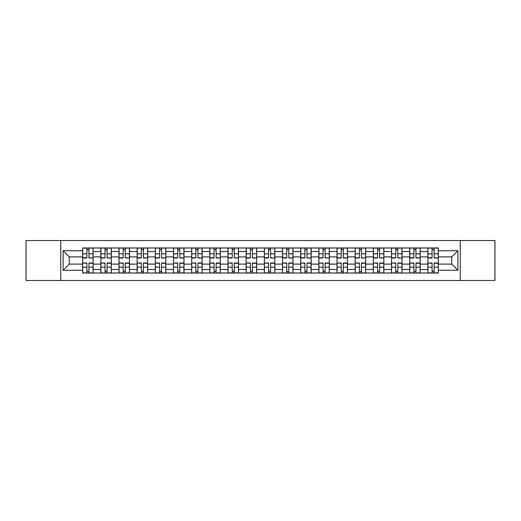 <?xml version="1.0" encoding="UTF-8"?>
<svg xmlns="http://www.w3.org/2000/svg" width="521" height="521" viewBox="0 0 521 521"><rect width="100%" height="100%" fill="white"/><g stroke="black" fill="none" stroke-linecap="round" stroke-linejoin="round"><path stroke-width="0.78" d="M460.245 280.474L494.95 280.474L494.95 240.526L26.05 240.526L26.05 280.474L460.245 280.474L460.245 240.526M100.82 273.024L100.82 251.532L93.135 251.532L93.135 273.024M93.135 251.532L93.135 247.976M100.82 251.532L100.82 247.976M111.305 247.976L111.305 273.024M118.99 273.024L118.99 247.976M129.475 247.976L129.475 273.024M137.16 273.024L137.16 247.976M147.645 247.976L147.645 273.024M155.33 273.024L155.33 247.976M165.815 247.976L165.815 273.024M173.5 273.024L173.5 247.976M183.978 247.976L183.978 273.024M191.669 273.024L191.669 247.976M202.148 247.976L202.148 273.024M209.839 273.024L209.839 247.976M220.318 247.976L220.318 273.024M228.003 273.024L228.003 247.976M238.488 247.976L238.488 273.024M246.172 273.024L246.172 247.976M256.658 247.976L256.658 273.024M264.342 273.024L264.342 247.976M274.827 247.976L274.827 273.024M282.512 273.024L282.512 247.976M292.997 247.976L292.997 273.024M300.682 273.024L300.682 247.976M311.161 247.976L311.161 273.024M318.852 273.024L318.852 247.976M329.331 247.976L329.331 273.024M337.022 273.024L337.022 247.976M347.5 247.976L347.5 273.024M355.185 273.024L355.185 247.976M365.67 247.976L365.67 273.024M373.355 273.024L373.355 247.976M383.84 247.976L383.84 273.024M391.525 273.024L391.525 247.976M402.01 247.976L402.01 273.024M409.695 273.024L409.695 247.976M420.18 247.976L420.18 273.024M427.865 273.024L427.865 247.976M427.865 264.108L420.18 264.108M409.695 264.108L402.01 264.108M391.525 264.108L383.84 264.108M373.355 264.108L365.67 264.108M355.185 264.108L347.5 264.108M337.022 264.108L329.331 264.108M318.852 264.108L311.161 264.108M300.682 264.108L292.997 264.108M282.512 264.108L274.827 264.108M264.342 264.108L256.658 264.108M246.172 264.108L238.488 264.108M228.003 264.108L220.318 264.108M209.839 264.108L202.148 264.108M191.669 264.108L183.978 264.108M173.5 264.108L165.815 264.108M155.33 264.108L147.645 264.108M137.16 264.108L129.475 264.108M118.99 264.108L111.305 264.108M100.82 264.108L93.135 264.108M427.865 256.892L420.18 256.892M409.695 256.892L402.01 256.892M391.525 256.892L383.84 256.892M373.355 256.892L365.67 256.892M355.185 256.892L347.5 256.892M337.022 256.892L329.331 256.892M318.852 256.892L311.161 256.892M300.682 256.892L292.997 256.892M282.512 256.892L274.827 256.892M264.342 256.892L256.658 256.892M246.172 256.892L238.488 256.892M228.003 256.892L220.318 256.892M209.839 256.892L202.148 256.892M191.669 256.892L183.978 256.892M173.5 256.892L165.815 256.892M155.33 256.892L147.645 256.892M137.16 256.892L129.475 256.892M118.99 256.892L111.305 256.892M100.82 256.892L93.135 256.892M69.26 264.108L82.657 264.108L82.657 256.892L69.26 256.892L69.26 264.108L63.087 270.282L63.087 250.718L82.657 250.718L82.657 256.892M438.343 256.892L438.343 264.108L451.74 264.108L451.74 256.892L438.343 256.892L438.343 247.976L82.657 247.976L82.657 250.718M438.343 250.718L457.913 250.718L457.913 270.282L438.343 270.282L438.343 264.108M82.657 264.108L82.657 273.024L438.343 273.024L438.343 270.282M82.657 270.282L63.087 270.282M60.755 280.474L60.755 240.526M88.883 271.272L86.903 271.272M86.903 249.728L88.883 249.728M107.052 271.272L105.073 271.272M105.073 249.728L107.052 249.728M125.222 271.272L123.243 271.272M123.243 249.728L125.222 249.728M143.392 271.272L141.412 271.272M141.412 249.728L143.392 249.728M161.562 271.272L159.582 271.272M159.582 249.728L161.562 249.728M179.732 271.272L177.752 271.272M177.752 249.728L179.732 249.728M197.895 271.272L195.916 271.272M195.916 249.728L197.895 249.728M216.065 271.272L214.085 271.272M214.085 249.728L216.065 249.728M234.235 271.272L232.255 271.272M232.255 249.728L234.235 249.728M252.405 271.272L250.425 271.272M250.425 249.728L252.405 249.728M270.575 271.272L268.595 271.272M268.595 249.728L270.575 249.728M288.745 271.272L286.765 271.272M286.765 249.728L288.745 249.728M306.915 271.272L304.935 271.272M304.935 249.728L306.915 249.728M325.084 271.272L323.105 271.272M323.105 249.728L325.084 249.728M343.248 271.272L341.268 271.272M341.268 249.728L343.248 249.728M361.418 271.272L359.438 271.272M359.438 249.728L361.418 249.728M379.588 271.272L377.608 271.272M377.608 249.728L379.588 249.728M397.757 271.272L395.778 271.272M395.778 249.728L397.757 249.728M415.927 271.272L413.948 271.272M413.948 249.728L415.927 249.728M434.097 271.272L432.117 271.272M432.117 249.728L434.097 249.728M63.087 250.718L69.26 256.892M451.74 264.108L457.913 270.282M451.74 256.892L457.913 250.718M88.883 257.752L93.077 257.993L88.883 257.993L88.883 248.094L93.077 248.094L90.745 248.094M93.077 257.752L93.077 248.094M86.903 249.611L88.883 249.611M86.903 248.094L82.709 248.094L82.709 257.993L86.903 257.993L86.903 248.094L88.883 248.094M86.903 263.248L82.709 263.007L86.903 263.007L86.903 272.906L82.709 272.906L85.04 272.906M82.709 263.248L82.709 272.906M88.883 271.389L86.903 271.389M88.883 272.906L93.077 272.906L93.077 263.007L88.883 263.007L88.883 272.906L86.903 272.906M107.052 257.752L111.247 257.993L107.052 257.993L107.052 248.094L111.247 248.094L108.915 248.094M111.247 257.752L111.247 248.094M105.073 249.611L107.052 249.611M105.073 248.094L100.879 248.094L100.879 257.993L105.073 257.993L105.073 248.094L107.052 248.094M125.222 257.752L129.416 257.993L125.222 257.993L125.222 248.094L129.416 248.094L127.085 248.094M129.416 257.752L129.416 248.094M123.243 249.611L125.222 249.611M123.243 248.094L119.049 248.094L119.049 257.993L123.243 257.993L123.243 248.094L125.222 248.094M105.073 263.248L100.879 263.007L105.073 263.007L105.073 272.906L100.879 272.906L103.21 272.906M100.879 263.248L100.879 272.906M107.052 271.389L105.073 271.389M107.052 272.906L111.247 272.906L111.247 263.007L107.052 263.007L107.052 272.906L105.073 272.906M123.243 263.248L119.049 263.007L123.243 263.007L123.243 272.906L119.049 272.906L121.38 272.906M119.049 263.248L119.049 272.906M125.222 271.389L123.243 271.389M125.222 272.906L129.416 272.906L129.416 263.007L125.222 263.007L125.222 272.906L123.243 272.906M143.392 257.752L147.586 257.993L143.392 257.993L143.392 248.094L147.586 248.094L145.255 248.094M147.586 257.752L147.586 248.094M141.412 249.611L143.392 249.611M141.412 248.094L137.218 248.094L137.218 257.993L141.412 257.993L141.412 248.094L143.392 248.094M161.562 257.752L165.756 257.993L161.562 257.993L161.562 248.094L165.756 248.094L163.425 248.094M165.756 257.752L165.756 248.094M159.582 249.611L161.562 249.611M159.582 248.094L155.388 248.094L155.388 257.993L159.582 257.993L159.582 248.094L161.562 248.094M179.732 257.752L183.92 257.993L179.732 257.993L179.732 248.094L183.92 248.094L181.595 248.094M183.92 257.752L183.92 248.094M177.752 249.611L179.732 249.611M177.752 248.094L173.558 248.094L173.558 257.993L177.752 257.993L177.752 248.094L179.732 248.094M141.412 263.248L137.218 263.007L141.412 263.007L141.412 272.906L137.218 272.906L139.55 272.906M137.218 263.248L137.218 272.906M143.392 271.389L141.412 271.389M143.392 272.906L147.586 272.906L147.586 263.007L143.392 263.007L143.392 272.906L141.412 272.906M159.582 263.248L155.388 263.007L159.582 263.007L159.582 272.906L155.388 272.906L157.72 272.906M155.388 263.248L155.388 272.906M161.562 271.389L159.582 271.389M161.562 272.906L165.756 272.906L165.756 263.007L161.562 263.007L161.562 272.906L159.582 272.906M177.752 263.248L173.558 263.007L177.752 263.007L177.752 272.906L173.558 272.906L175.883 272.906M173.558 263.248L173.558 272.906M179.732 271.389L177.752 271.389M179.732 272.906L183.92 272.906L183.92 263.007L179.732 263.007L179.732 272.906L177.752 272.906M197.895 257.752L202.089 257.993L197.895 257.993L197.895 248.094L202.089 248.094L199.764 248.094M202.089 257.752L202.089 248.094M195.916 249.611L197.895 249.611M195.916 248.094L191.728 248.094L191.728 257.993L195.916 257.993L195.916 248.094L197.895 248.094M195.916 263.248L191.728 263.007L195.916 263.007L195.916 272.906L191.728 272.906L194.053 272.906M191.728 263.248L191.728 272.906M197.895 271.389L195.916 271.389M197.895 272.906L202.089 272.906L202.089 263.007L197.895 263.007L197.895 272.906L195.916 272.906M216.065 257.752L220.259 257.993L216.065 257.993L216.065 248.094L220.259 248.094L217.928 248.094M220.259 257.752L220.259 248.094M214.085 249.611L216.065 249.611M214.085 248.094L209.898 248.094L209.898 257.993L214.085 257.993L214.085 248.094L216.065 248.094M214.085 263.248L209.898 263.007L214.085 263.007L214.085 272.906L209.898 272.906L212.223 272.906M209.898 263.248L209.898 272.906M216.065 271.389L214.085 271.389M216.065 272.906L220.259 272.906L220.259 263.007L216.065 263.007L216.065 272.906L214.085 272.906M234.235 257.752L238.429 257.993L234.235 257.993L234.235 248.094L238.429 248.094L236.098 248.094M238.429 257.752L238.429 248.094M232.255 249.611L234.235 249.611M232.255 248.094L228.061 248.094L228.061 257.993L232.255 257.993L232.255 248.094L234.235 248.094M232.255 263.248L228.061 263.007L232.255 263.007L232.255 272.906L228.061 272.906L230.393 272.906M228.061 263.248L228.061 272.906M234.235 271.389L232.255 271.389M234.235 272.906L238.429 272.906L238.429 263.007L234.235 263.007L234.235 272.906L232.255 272.906M252.405 257.752L256.599 257.993L252.405 257.993L252.405 248.094L256.599 248.094L254.268 248.094M256.599 257.752L256.599 248.094M250.425 249.611L252.405 249.611M250.425 248.094L246.231 248.094L246.231 257.993L250.425 257.993L250.425 248.094L252.405 248.094M250.425 263.248L246.231 263.007L250.425 263.007L250.425 272.906L246.231 272.906L248.563 272.906M246.231 263.248L246.231 272.906M252.405 271.389L250.425 271.389M252.405 272.906L256.599 272.906L256.599 263.007L252.405 263.007L252.405 272.906L250.425 272.906M270.575 257.752L274.769 257.993L270.575 257.993L270.575 248.094L274.769 248.094L272.437 248.094M274.769 257.752L274.769 248.094M268.595 249.611L270.575 249.611M268.595 248.094L264.401 248.094L264.401 257.993L268.595 257.993L268.595 248.094L270.575 248.094M268.595 263.248L264.401 263.007L268.595 263.007L268.595 272.906L264.401 272.906L266.732 272.906M264.401 263.248L264.401 272.906M270.575 271.389L268.595 271.389M270.575 272.906L274.769 272.906L274.769 263.007L270.575 263.007L270.575 272.906L268.595 272.906M288.745 257.752L292.939 257.993L288.745 257.993L288.745 248.094L292.939 248.094L290.607 248.094M292.939 257.752L292.939 248.094M286.765 249.611L288.745 249.611M286.765 248.094L282.571 248.094L282.571 257.993L286.765 257.993L286.765 248.094L288.745 248.094M286.765 263.248L282.571 263.007L286.765 263.007L286.765 272.906L282.571 272.906L284.902 272.906M282.571 263.248L282.571 272.906M288.745 271.389L286.765 271.389M288.745 272.906L292.939 272.906L292.939 263.007L288.745 263.007L288.745 272.906L286.765 272.906M306.915 257.752L311.102 257.993L306.915 257.993L306.915 248.094L311.102 248.094L308.777 248.094M311.102 257.752L311.102 248.094M304.935 249.611L306.915 249.611M304.935 248.094L300.741 248.094L300.741 257.993L304.935 257.993L304.935 248.094L306.915 248.094M304.935 263.248L300.741 263.007L304.935 263.007L304.935 272.906L300.741 272.906L303.072 272.906M300.741 263.248L300.741 272.906M306.915 271.389L304.935 271.389M306.915 272.906L311.102 272.906L311.102 263.007L306.915 263.007L306.915 272.906L304.935 272.906M325.084 257.752L329.272 257.993L325.084 257.993L325.084 248.094L329.272 248.094L326.947 248.094M329.272 257.752L329.272 248.094M323.105 249.611L325.084 249.611M323.105 248.094L318.911 248.094L318.911 257.993L323.105 257.993L323.105 248.094L325.084 248.094M323.105 263.248L318.911 263.007L323.105 263.007L323.105 272.906L318.911 272.906L321.236 272.906M318.911 263.248L318.911 272.906M325.084 271.389L323.105 271.389M325.084 272.906L329.272 272.906L329.272 263.007L325.084 263.007L325.084 272.906L323.105 272.906M343.248 257.752L347.442 257.993L343.248 257.993L343.248 248.094L347.442 248.094L345.117 248.094M347.442 257.752L347.442 248.094M341.268 249.611L343.248 249.611M341.268 248.094L337.08 248.094L337.08 257.993L341.268 257.993L341.268 248.094L343.248 248.094M341.268 263.248L337.08 263.007L341.268 263.007L341.268 272.906L337.08 272.906L339.405 272.906M337.08 263.248L337.08 272.906M343.248 271.389L341.268 271.389M343.248 272.906L347.442 272.906L347.442 263.007L343.248 263.007L343.248 272.906L341.268 272.906M361.418 257.752L365.612 257.993L361.418 257.993L361.418 248.094L365.612 248.094L363.28 248.094M365.612 257.752L365.612 248.094M359.438 249.611L361.418 249.611M359.438 248.094L355.244 248.094L355.244 257.993L359.438 257.993L359.438 248.094L361.418 248.094M359.438 263.248L355.244 263.007L359.438 263.007L359.438 272.906L355.244 272.906L357.575 272.906M355.244 263.248L355.244 272.906M361.418 271.389L359.438 271.389M361.418 272.906L365.612 272.906L365.612 263.007L361.418 263.007L361.418 272.906L359.438 272.906M379.588 257.752L383.782 257.993L379.588 257.993L379.588 248.094L383.782 248.094L381.45 248.094M383.782 257.752L383.782 248.094M377.608 249.611L379.588 249.611M377.608 248.094L373.414 248.094L373.414 257.993L377.608 257.993L377.608 248.094L379.588 248.094M377.608 263.248L373.414 263.007L377.608 263.007L377.608 272.906L373.414 272.906L375.745 272.906M373.414 263.248L373.414 272.906M379.588 271.389L377.608 271.389M379.588 272.906L383.782 272.906L383.782 263.007L379.588 263.007L379.588 272.906L377.608 272.906M397.757 257.752L401.952 257.993L397.757 257.993L397.757 248.094L401.952 248.094L399.62 248.094M401.952 257.752L401.952 248.094M395.778 249.611L397.757 249.611M395.778 248.094L391.584 248.094L391.584 257.993L395.778 257.993L395.778 248.094L397.757 248.094M395.778 263.248L391.584 263.007L395.778 263.007L395.778 272.906L391.584 272.906L393.915 272.906M391.584 263.248L391.584 272.906M397.757 271.389L395.778 271.389M397.757 272.906L401.952 272.906L401.952 263.007L397.757 263.007L397.757 272.906L395.778 272.906M415.927 257.752L420.121 257.993L415.927 257.993L415.927 248.094L420.121 248.094L417.79 248.094M420.121 257.752L420.121 248.094M413.948 249.611L415.927 249.611M413.948 248.094L409.753 248.094L409.753 257.993L413.948 257.993L413.948 248.094L415.927 248.094M413.948 263.248L409.753 263.007L413.948 263.007L413.948 272.906L409.753 272.906L412.085 272.906M409.753 263.248L409.753 272.906M415.927 271.389L413.948 271.389M415.927 272.906L420.121 272.906L420.121 263.007L415.927 263.007L415.927 272.906L413.948 272.906M434.097 257.752L438.291 257.993L434.097 257.993L434.097 248.094L438.291 248.094L435.96 248.094M438.291 257.752L438.291 248.094M432.117 249.611L434.097 249.611M432.117 248.094L427.923 248.094L427.923 257.993L432.117 257.993L432.117 248.094L434.097 248.094M432.117 263.248L427.923 263.007L432.117 263.007L432.117 272.906L427.923 272.906L430.255 272.906M427.923 263.248L427.923 272.906M434.097 271.389L432.117 271.389M434.097 272.906L438.291 272.906L438.291 263.007L434.097 263.007L434.097 272.906L432.117 272.906M409.695 251.532L402.01 251.532M391.525 251.532L383.84 251.532M373.355 251.532L365.67 251.532M355.185 251.532L347.5 251.532M337.022 251.532L329.331 251.532M318.852 251.532L311.161 251.532M300.682 251.532L292.997 251.532M282.512 251.532L274.827 251.532M264.342 251.532L256.658 251.532M246.172 251.532L238.488 251.532M228.003 251.532L220.318 251.532M209.839 251.532L202.148 251.532M191.669 251.532L183.978 251.532M173.5 251.532L165.815 251.532M155.33 251.532L147.645 251.532M137.16 251.532L129.475 251.532M118.99 251.532L111.305 251.532M427.865 251.532L420.18 251.532M409.695 269.468L402.01 269.468M391.525 269.468L383.84 269.468M373.355 269.468L365.67 269.468M355.185 269.468L347.5 269.468M337.022 269.468L329.331 269.468M318.852 269.468L311.161 269.468M300.682 269.468L292.997 269.468M282.512 269.468L274.827 269.468M264.342 269.468L256.658 269.468M246.172 269.468L238.488 269.468M228.003 269.468L220.318 269.468M209.839 269.468L202.148 269.468M191.669 269.468L183.978 269.468M173.5 269.468L165.815 269.468M155.33 269.468L147.645 269.468M137.16 269.468L129.475 269.468M118.99 269.468L111.305 269.468M100.82 269.468L93.135 269.468M427.865 269.468L420.18 269.468M88.883 253.818L93.077 253.818M82.709 257.752L86.903 257.752M82.709 253.818L86.903 253.818M86.903 267.182L82.709 267.182M93.077 263.248L88.883 263.248M93.077 267.182L88.883 267.182M107.052 253.818L111.247 253.818M100.879 257.752L105.073 257.752M100.879 253.818L105.073 253.818M125.222 253.818L129.416 253.818M119.049 257.752L123.243 257.752M119.049 253.818L123.243 253.818M105.073 267.182L100.879 267.182M111.247 263.248L107.052 263.248M111.247 267.182L107.052 267.182M123.243 267.182L119.049 267.182M129.416 263.248L125.222 263.248M129.416 267.182L125.222 267.182M143.392 253.818L147.586 253.818M137.218 257.752L141.412 257.752M137.218 253.818L141.412 253.818M161.562 253.818L165.756 253.818M155.388 257.752L159.582 257.752M155.388 253.818L159.582 253.818M179.732 253.818L183.92 253.818M173.558 257.752L177.752 257.752M173.558 253.818L177.752 253.818M141.412 267.182L137.218 267.182M147.586 263.248L143.392 263.248M147.586 267.182L143.392 267.182M159.582 267.182L155.388 267.182M165.756 263.248L161.562 263.248M165.756 267.182L161.562 267.182M177.752 267.182L173.558 267.182M183.92 263.248L179.732 263.248M183.92 267.182L179.732 267.182M197.895 253.818L202.089 253.818M191.728 257.752L195.916 257.752M191.728 253.818L195.916 253.818M195.916 267.182L191.728 267.182M202.089 263.248L197.895 263.248M202.089 267.182L197.895 267.182M216.065 253.818L220.259 253.818M209.898 257.752L214.085 257.752M209.898 253.818L214.085 253.818M214.085 267.182L209.898 267.182M220.259 263.248L216.065 263.248M220.259 267.182L216.065 267.182M234.235 253.818L238.429 253.818M228.061 257.752L232.255 257.752M228.061 253.818L232.255 253.818M232.255 267.182L228.061 267.182M238.429 263.248L234.235 263.248M238.429 267.182L234.235 267.182M252.405 253.818L256.599 253.818M246.231 257.752L250.425 257.752M246.231 253.818L250.425 253.818M250.425 267.182L246.231 267.182M256.599 263.248L252.405 263.248M256.599 267.182L252.405 267.182M270.575 253.818L274.769 253.818M264.401 257.752L268.595 257.752M264.401 253.818L268.595 253.818M268.595 267.182L264.401 267.182M274.769 263.248L270.575 263.248M274.769 267.182L270.575 267.182M288.745 253.818L292.939 253.818M282.571 257.752L286.765 257.752M282.571 253.818L286.765 253.818M286.765 267.182L282.571 267.182M292.939 263.248L288.745 263.248M292.939 267.182L288.745 267.182M306.915 253.818L311.102 253.818M300.741 257.752L304.935 257.752M300.741 253.818L304.935 253.818M304.935 267.182L300.741 267.182M311.102 263.248L306.915 263.248M311.102 267.182L306.915 267.182M325.084 253.818L329.272 253.818M318.911 257.752L323.105 257.752M318.911 253.818L323.105 253.818M323.105 267.182L318.911 267.182M329.272 263.248L325.084 263.248M329.272 267.182L325.084 267.182M343.248 253.818L347.442 253.818M337.08 257.752L341.268 257.752M337.08 253.818L341.268 253.818M341.268 267.182L337.08 267.182M347.442 263.248L343.248 263.248M347.442 267.182L343.248 267.182M361.418 253.818L365.612 253.818M355.244 257.752L359.438 257.752M355.244 253.818L359.438 253.818M359.438 267.182L355.244 267.182M365.612 263.248L361.418 263.248M365.612 267.182L361.418 267.182M379.588 253.818L383.782 253.818M373.414 257.752L377.608 257.752M373.414 253.818L377.608 253.818M377.608 267.182L373.414 267.182M383.782 263.248L379.588 263.248M383.782 267.182L379.588 267.182M397.757 253.818L401.952 253.818M391.584 257.752L395.778 257.752M391.584 253.818L395.778 253.818M395.778 267.182L391.584 267.182M401.952 263.248L397.757 263.248M401.952 267.182L397.757 267.182M415.927 253.818L420.121 253.818M409.753 257.752L413.948 257.752M409.753 253.818L413.948 253.818M413.948 267.182L409.753 267.182M420.121 263.248L415.927 263.248M420.121 267.182L415.927 267.182M434.097 253.818L438.291 253.818M427.923 257.752L432.117 257.752M427.923 253.818L432.117 253.818M432.117 267.182L427.923 267.182M438.291 263.248L434.097 263.248M438.291 267.182L434.097 267.182"/></g></svg>
